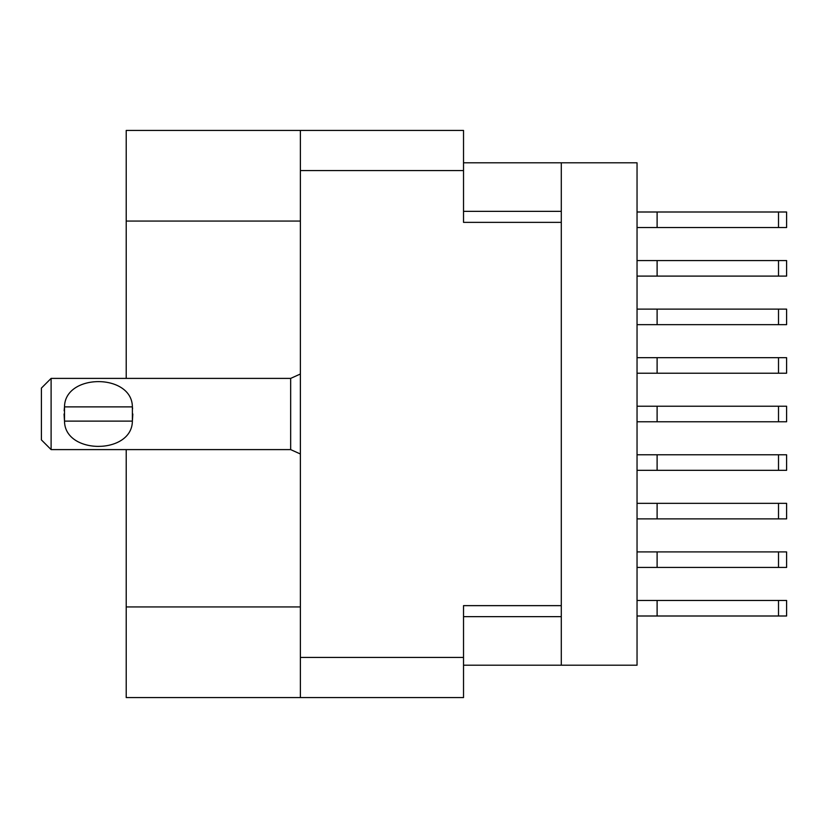 <?xml version="1.0" encoding="UTF-8"?>
<svg xmlns="http://www.w3.org/2000/svg" width="828" height="828" viewBox="0 0 828 828"><rect width="100%" height="100%" fill="white"/><g stroke="black" fill="none" stroke-linecap="round" stroke-linejoin="round"><path stroke-width="1.24" d="M300.378 221.066L126.218 221.066L126.218 130.42L463.525 130.42L463.525 222.359L561.291 222.359L561.291 665.205L463.525 665.205M561.291 605.641L463.525 605.641L463.525 697.58L126.218 697.58L126.218 606.934L300.378 606.934M126.218 221.066L126.218 378.396M126.218 449.604L126.218 606.934M300.378 697.58L300.378 130.42M561.291 665.205L637.042 665.205L637.042 162.795L561.291 162.795L561.291 222.359M463.525 162.795L561.291 162.795M637.042 551.903L786.6 551.903L786.6 567.439L637.042 567.439M657.111 551.903L657.111 567.439M637.042 600.466L786.6 600.466L786.6 616.001L637.042 616.001M657.111 600.466L657.111 616.001M637.042 503.341L786.6 503.341L786.6 518.887L637.042 518.887M657.111 503.341L657.111 518.887M637.042 357.675L786.6 357.675L786.6 373.211L637.042 373.211M657.111 357.675L657.111 373.211M637.042 406.227L786.6 406.227L786.6 421.773L637.042 421.773M657.111 406.227L657.111 421.773M637.042 309.113L786.6 309.113L786.6 324.659L637.042 324.659M657.111 309.113L657.111 324.659M637.042 454.789L786.6 454.789L786.6 470.325L637.042 470.325M657.111 454.789L657.111 470.325M637.042 211.999L786.6 211.999L786.6 227.534L637.042 227.534M657.111 211.999L657.111 227.534M637.042 260.561L786.6 260.561L786.6 276.097L637.042 276.097M657.111 260.561L657.111 276.097M51.108 378.396L41.4 388.104L41.4 439.896L51.108 449.604L51.108 378.396L290.659 378.396L300.378 374.008M64.149 410.74L64.501 406.879C64.791 373.231 132.097 373.159 132.387 406.879L132.594 408.763M64.056 414L64.501 421.121L64.501 406.879L132.387 406.879L132.376 421.121C132.118 454.8 64.739 454.81 64.501 421.121L132.376 421.121L132.822 414M300.378 657.432L463.525 657.432M463.525 170.568L300.378 170.568M463.525 616.643L561.291 616.643M561.291 211.357L463.525 211.357M778.506 551.903L778.506 567.439M778.506 600.466L778.506 616.001M778.506 503.341L778.506 518.887M778.506 357.675L778.506 373.211M778.506 406.227L778.506 421.773M778.506 309.113L778.506 324.659M778.506 454.789L778.506 470.325M778.506 211.999L778.506 227.534M778.506 260.561L778.506 276.097M300.378 453.992L290.659 449.604L290.659 378.396M290.659 449.604L51.108 449.604"/></g></svg>
